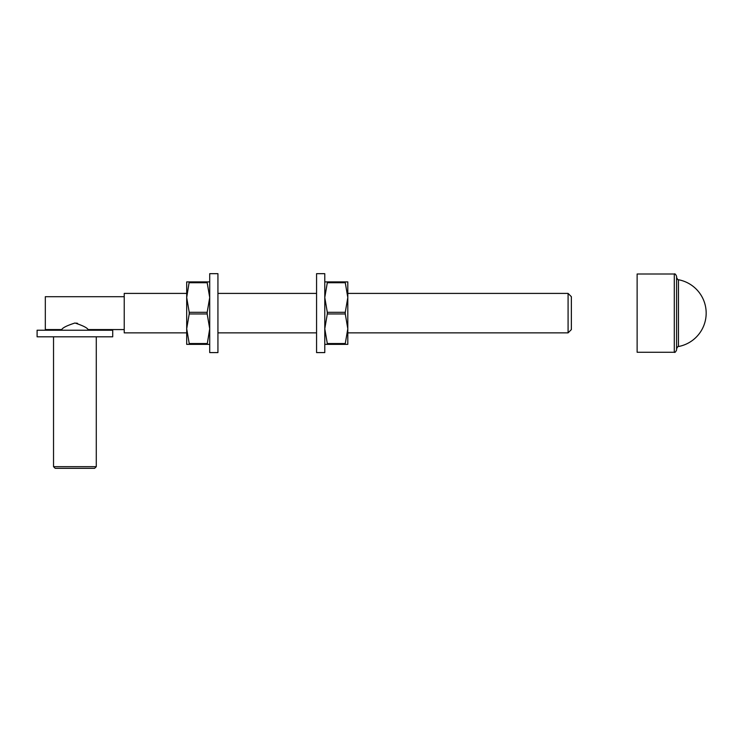 <?xml version="1.0" encoding="UTF-8"?>
<svg xmlns="http://www.w3.org/2000/svg" width="742" height="742" viewBox="0 0 742 742"><rect width="100%" height="100%" fill="white"/><g stroke="black" fill="none" stroke-linecap="round" stroke-linejoin="round"><path stroke-width="1.11" d="M124.229 329.578L88.057 329.578C87.25 327.797 82.881 325.608 74.961 323.002C66.975 325.58 62.578 327.769 61.762 329.578L45.318 329.578L45.318 296.698L124.229 296.698M568.084 293.405L571.368 296.698L571.368 329.578L568.084 332.861L568.084 293.405L347.803 293.405M186.696 332.861L124.229 332.861L124.229 293.405L186.696 293.405M76.287 323.095L77.567 323.345M37.1 336.803L112.719 336.803L112.719 330.227L37.1 330.227L37.1 336.803M61.762 330.227L61.762 329.578M53.535 466.672L96.284 466.672L94.633 468.323L55.186 468.323L53.535 466.672L53.535 336.803M676.583 277.471C677.539 279.409 678.16 280.161 678.457 279.734L678.457 346.533C678.16 346.106 677.539 346.866 676.583 348.796M676.583 313.133L676.583 349.955C675.647 352.033 674.877 352.793 674.283 352.255L674.283 274.011C674.877 273.473 675.647 274.243 676.583 276.312L676.583 313.133M674.283 274.011L637.128 274.011L637.128 352.255L674.283 352.255M316.565 352.589L316.565 273.677L324.783 273.677L324.783 352.589L316.565 352.589M209.708 344.371L207.185 344.371L209.708 328.752L207.185 313.959L189.219 313.959L186.696 328.752L186.696 297.514L189.219 312.308L207.185 312.308L209.708 297.514L207.185 282.721L189.219 282.721L189.219 281.904L186.696 297.514L186.696 281.904L209.708 281.904M186.696 328.752L189.219 343.546L207.185 343.546L207.185 344.371L186.696 344.371L186.696 328.752M207.185 281.904L207.185 282.721M207.185 312.308L207.185 313.959M189.219 313.959L189.219 312.308M189.219 344.371L189.219 343.546M209.708 352.589L209.708 273.677L217.935 273.677L217.935 352.589L209.708 352.589M324.783 281.904L347.803 281.904L347.803 297.514L345.28 282.721L327.305 282.721L324.783 297.514L327.305 312.308L345.28 312.308L347.803 297.514L347.803 328.752L345.28 313.959L327.305 313.959L324.783 328.752L327.305 343.546L345.28 343.546L347.803 328.752L347.803 344.371L324.783 344.371M345.28 281.904L345.28 282.721M345.28 312.308L345.28 313.959M345.28 343.546L345.28 344.371L345.28 343.546M327.305 282.721L327.305 281.904L327.305 282.721M327.305 313.959L327.305 312.308M327.305 344.371L327.305 343.546M316.565 293.405L217.935 293.405M568.084 332.861L347.803 332.861M316.565 332.861L217.935 332.861M88.057 330.227L88.057 329.578M96.284 466.672L96.284 336.803M678.893 346.449A33.984 33.984 0 0 0 678.893 279.817"/></g></svg>
